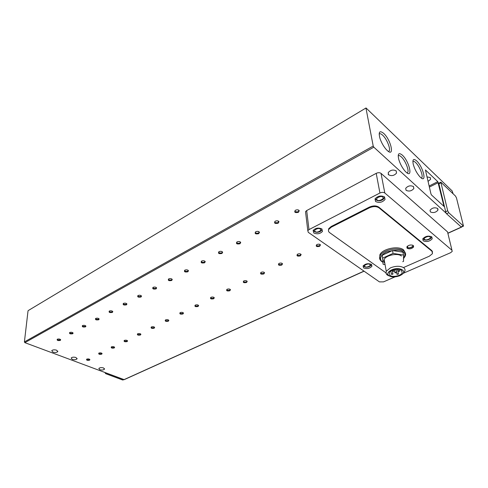 <?xml version="1.0" encoding="UTF-8"?>
<svg xmlns="http://www.w3.org/2000/svg" width="488" height="488" viewBox="0 0 488 488"><rect width="100%" height="100%" fill="white"/><g stroke="black" fill="none" stroke-linecap="round" stroke-linejoin="round"><path stroke-width="0.73" d="M407.291 247.416C409.401 248.959 413.885 246.605 413.348 245.629L413.373 245.58M426.957 176.888L430.276 177.571L430.611 179.309L428.019 181.42M413.488 186.569L413.848 188.539C411.616 191.076 409.023 191.674 406.077 190.32L405.705 188.325C407.95 185.788 410.542 185.202 413.488 186.569M396.165 170.849L396.555 173.045C394.28 175.662 391.644 176.253 388.643 174.826L388.241 172.606C390.528 169.989 393.169 169.403 396.165 170.849M75.951 357.509L77.019 358.869C76.024 359.796 74.432 359.967 72.254 359.381L71.175 358.015C72.175 357.094 73.767 356.923 75.951 357.509M56.59 350.189L57.736 351.641C56.73 352.574 55.12 352.739 52.905 352.135L51.746 350.677C52.759 349.743 54.369 349.579 56.59 350.189M416.648 160.875C423.255 166.859 427.262 183.927 420.406 177.278L419.546 176.394C416.654 172.929 414.562 168.927 413.275 164.395C412.305 159.381 413.434 158.21 416.648 160.875M421.272 177.992L421.528 177.882C423.773 176.863 419.65 166.146 415.666 162.571C414.477 161.455 413.568 161.089 412.952 161.461L412.86 161.534M383.702 133.389C391.162 140.123 394.902 157.868 387.167 150.444L385.886 149.102C383.3 145.979 381.317 142.386 379.951 138.336C378.322 131.784 379.572 130.137 383.702 133.389M388.405 151.433L388.863 151.249C391.23 149.956 387.008 139.104 382.653 135.207C381.177 133.84 380.067 133.407 379.316 133.919L379.152 134.078M402.338 155.129C409.377 161.424 413.318 179.072 406.016 172.099L404.802 170.837C402.1 167.543 400.093 163.761 398.781 159.503C397.494 153.677 398.684 152.219 402.338 155.129M406.998 172.892L407.37 172.746C409.737 171.599 405.522 160.625 401.313 156.898C400.007 155.69 399.013 155.306 398.33 155.739L398.19 155.861M437.626 208.461L437.943 210.151C435.772 212.573 433.246 213.164 430.373 211.92L430.05 210.212C432.228 207.79 434.753 207.205 437.626 208.461M103.511 367.934L104.475 369.172C103.493 370.081 101.931 370.258 99.802 369.703L98.832 368.464C99.82 367.549 101.382 367.379 103.511 367.934M295.356 210.304L295.002 210.718L295.307 211.798L298.089 211.804L298.778 211.164L298.808 210.468L298.241 209.95M298.388 212.341C294.959 212.988 293.971 212.298 295.429 210.261L295.46 210.243C297.186 209.559 298.455 209.718 299.272 210.712L298.388 212.341M275.128 221.259L274.805 221.637L275.128 222.699L277.861 222.693L278.508 222.101L278.038 220.96M278.16 223.223C274.817 223.846 273.823 223.187 275.171 221.229L275.208 221.21C276.922 220.546 278.178 220.71 278.99 221.711L278.16 223.223M255.681 231.788L255.383 232.136L255.736 233.172L258.414 233.172L259.012 232.624L258.609 231.556M258.707 233.685C255.45 234.289 254.449 233.654 255.7 231.776L255.73 231.757C257.438 231.111 258.689 231.281 259.488 232.282L258.707 233.685M236.967 241.92L236.997 241.908C238.693 241.273 239.931 241.456 240.724 242.444L239.992 243.756C236.808 244.335 235.802 243.726 236.967 241.92L237.07 243.256L239.706 243.25L240.261 242.737L239.913 241.743M218.953 251.674C220.643 251.058 221.875 251.247 222.656 252.229L221.973 253.449C218.862 254.01 217.849 253.424 218.929 251.686L219.094 252.961L221.686 252.955L222.205 252.479L221.906 251.552M201.575 261.086C203.246 260.488 204.472 260.677 205.253 261.659L204.6 262.794C201.568 263.337 200.55 262.77 201.55 261.098L201.776 262.318L204.319 262.306L204.808 261.867L204.551 261.007M184.842 270.151L185.074 271.334L187.581 271.328L188.032 270.913L187.819 270.114M187.856 271.804C184.885 272.328 183.866 271.786 184.793 270.175L184.818 270.163C186.477 269.577 187.691 269.772 188.466 270.742L187.856 271.804M168.689 278.898L168.958 280.039L171.422 280.027L171.849 279.642L171.666 278.904M171.697 280.496C168.793 281.003 167.768 280.484 168.628 278.929L168.653 278.916C170.294 278.349 171.501 278.544 172.27 279.502L171.697 280.496M153.092 287.341L153.397 288.445L155.825 288.432L156.227 288.072L156.069 287.383M156.093 288.89C153.25 289.384 152.232 288.878 153.025 287.377L153.043 287.371C154.678 286.816 155.873 287.017 156.636 287.963L156.093 288.89M138.025 295.502L138.366 296.564L140.751 296.551L141.001 295.575M141.02 296.997C138.238 297.479 137.213 296.991 137.952 295.545L137.964 295.533C139.586 294.996 140.77 295.197 141.532 296.131L141.02 296.997M123.464 303.39L123.836 304.408L126.185 304.396L126.435 303.493M126.447 304.835C123.726 305.299 122.701 304.835 123.379 303.432L123.391 303.426C124.995 302.908 126.178 303.103 126.929 304.018L126.447 304.835M109.379 311.015L109.782 312.003L112.094 311.984L112.344 311.143M112.356 312.418C109.69 312.869 108.665 312.418 109.288 311.063L109.3 311.057C110.892 310.551 112.057 310.752 112.813 311.655L112.356 312.418M95.752 318.396L96.179 319.347L98.46 319.329L98.704 318.548M98.716 319.756C96.106 320.195 95.081 319.756 95.648 318.45L95.666 318.438C97.24 317.95 98.399 318.145 99.149 319.036L98.716 319.756M82.557 325.545L83.015 326.46L85.26 326.441L85.504 325.716M85.51 326.862C82.948 327.283 81.929 326.862 82.448 325.6L82.46 325.587C84.021 325.112 85.174 325.313 85.918 326.179L85.51 326.862M69.778 332.462L70.254 333.353L72.468 333.328L72.706 332.657M72.718 333.743C70.205 334.152 69.186 333.749 69.662 332.523L69.674 332.517C71.218 332.053 72.358 332.249 73.108 333.103L72.718 333.743M57.389 339.172L57.889 340.026L60.073 340.008L60.305 339.38M60.317 340.41C57.852 340.813 56.84 340.423 57.267 339.233L57.279 339.227C58.81 338.776 59.945 338.971 60.689 339.813L60.317 340.41M316.657 244.701L316.724 245.854L319.317 245.854L320.012 245.238L319.658 244.305M319.597 246.349C316.517 246.952 315.565 246.385 316.743 244.647L316.95 244.537C318.572 243.939 319.744 244.067 320.476 244.921L319.597 246.349M297.399 254.285L297.503 255.401L300.053 255.395L300.706 254.821L300.388 253.943M300.327 255.883C297.32 256.468 296.362 255.919 297.46 254.248L297.656 254.138C299.266 253.559 300.431 253.693 301.157 254.547L300.327 255.883M278.837 263.52L278.977 264.606L281.478 264.6L282.088 264.063L281.82 263.239M281.753 265.075C278.807 265.637 277.849 265.112 278.88 263.496L279.057 263.398C280.661 262.831 281.814 262.971 282.528 263.831L281.753 265.075M260.928 272.432L261.098 273.481L263.563 273.475L264.136 272.975L263.898 272.2M263.831 273.945C260.952 274.488 259.994 273.975 260.952 272.42L261.117 272.328C262.709 271.773 263.856 271.92 264.563 272.774L263.831 273.945M243.646 281.033L243.799 280.948C245.385 280.405 246.525 280.563 247.227 281.411L246.531 282.503C243.713 283.028 242.756 282.54 243.646 281.033L243.847 282.052L246.269 282.04L246.806 281.576L246.599 280.85M226.944 289.347L227.176 290.329L229.561 290.317L230.068 289.884L229.891 289.207M229.824 290.769C227.066 291.275 226.103 290.805 226.932 289.353L227.079 289.274C228.646 288.743 229.781 288.902 230.482 289.744L229.824 290.769M210.81 297.375L211.072 298.333L213.421 298.314L213.89 297.912L213.744 297.277M213.677 298.76C210.975 299.254 210.011 298.796 210.786 297.393L210.92 297.32C212.475 296.802 213.604 296.966 214.293 297.796L213.677 298.76M195.206 305.14L195.493 306.067L197.805 306.049L198.128 305.079M198.061 306.488C195.413 306.964 194.45 306.519 195.169 305.165L195.291 305.098C196.841 304.591 197.957 304.756 198.646 305.586L198.061 306.488M180.109 312.655L180.426 313.552L182.701 313.534L183.018 312.625M182.951 313.961C180.359 314.425 179.395 313.998 180.06 312.686L180.176 312.619C181.713 312.131 182.823 312.296 183.506 313.113L182.951 313.961M165.493 319.933L165.835 320.799L168.079 320.781L168.384 319.933M168.329 321.202C165.78 321.647 164.816 321.238 165.432 319.963L165.548 319.902C167.067 319.426 168.171 319.591 168.854 320.402L168.329 321.202M151.341 326.978L151.707 327.814L153.915 327.796L154.22 327.003M154.159 328.21C151.664 328.644 150.701 328.247 151.268 327.015L151.378 326.96C152.884 326.496 153.976 326.661 154.659 327.46L154.159 328.21M137.622 333.804L138.012 334.615L140.19 334.597L140.483 333.859M140.434 335.006C137.982 335.427 137.018 335.036 137.543 333.847L137.647 333.792C139.141 333.341 140.227 333.511 140.904 334.292L140.434 335.006M124.324 340.423L124.733 341.21L126.88 341.191L127.173 340.502M127.124 341.588C124.721 341.996 123.757 341.624 124.239 340.471L124.336 340.423C125.812 339.977 126.892 340.148 127.569 340.917L127.124 341.588M111.423 346.846C112.893 346.419 113.96 346.584 114.637 347.346L114.21 347.981C111.85 348.377 110.892 348.017 111.337 346.895L111.856 347.602L113.972 347.584L114.259 346.938M98.912 353.074L99.363 353.812L101.449 353.788L101.724 353.19M101.681 354.178C99.363 354.562 98.405 354.215 98.814 353.129L98.893 353.08C100.351 352.665 101.412 352.83 102.09 353.58L101.681 354.178M86.766 359.125L87.23 359.839L89.286 359.815L89.554 359.253M89.517 360.199C87.242 360.571 86.284 360.235 86.657 359.18L86.736 359.137C88.175 358.729 89.231 358.894 89.902 359.632L89.517 360.199M431.813 236.875L432.203 238.803C429.629 241.529 426.622 242.194 423.188 240.804L422.779 238.852C425.365 236.119 428.379 235.46 431.813 236.875M371.38 264.386L371.911 266.277C369.654 268.601 366.891 269.15 363.621 267.918L363.078 266.015C365.347 263.685 368.111 263.142 371.38 264.386M384.55 196.908L385.038 199.488C382.33 202.453 379.17 203.124 375.559 201.495L375.046 198.884C377.773 195.914 380.939 195.261 384.55 196.908M321.83 228.915L322.501 231.385C320.146 233.88 317.255 234.423 313.821 233.002L313.125 230.507C315.492 228.006 318.396 227.475 321.83 228.915M379.755 258.365L379.896 254.73C382.415 248.727 398.543 245.409 403.619 249.923L405.369 253.04M413.305 245.519L413.623 246.928C411.793 248.843 409.639 249.307 407.157 248.313L406.827 246.891C408.657 244.976 410.817 244.519 413.305 245.519M384.776 263.093C383.678 262.068 383.458 260.873 384.123 259.506C385.984 255.163 397.726 252.766 401.441 256.011M389.162 275.94L387.24 275.025L386.051 273.609L386.258 271.224L390.522 267.814C395.878 265.795 400.294 265.777 403.759 267.766C405.083 268.809 405.388 270.047 404.668 271.487L402.984 273.396M391.675 269.894C399.129 266.363 407.834 270.877 401.41 274.829L399.69 275.757C394.005 277.654 390.107 277.282 387.984 274.64C387.472 272.908 388.698 271.328 391.675 269.894M389.949 275.366C392.62 277.538 400.813 275.903 402.173 272.902L401.532 270.297C398.903 268.077 390.601 269.73 389.272 272.719L389.949 275.366M394.969 272.884L394.89 272.566L396.347 272.28L396.427 272.591L394.969 272.884M392.925 271.389L392.846 271.072L394.31 270.779L394.389 271.096L392.925 271.389M397 274.36L396.921 274.055L398.373 273.762L398.452 274.073L397 274.36M391.541 274.384L391.455 274.073L392.907 273.786L392.986 274.097L391.541 274.384M398.421 271.365L398.342 271.053L399.812 270.761L399.885 271.072L398.421 271.365M28.225 310.582L366.03 107.964L452.15 190.942L453.139 193.797M28.023 310.899L24.406 341.905L24.864 342.655L124.202 379.658L364.091 271.2M437.797 181.664L444.007 206.406L431.52 194.999L430.977 193.998L425.426 169.946L437.797 181.664L429.098 186.013M461.581 226.975L463.484 226.115M365.994 108.263L373.21 146.052L373.826 147.175L446.044 213.097L438.743 183.22M104.902 372.551L105.719 373.686L122.701 380.012L123.934 379.67M105.939 372.936L123.952 379.664L363.975 271.114M305.695 213.079L305.525 211.633L306.678 210.566L376.211 173.344C378.127 172.471 379.725 172.477 381.018 173.362L447.533 231.891L451.967 250.259L384.819 193.01L381.018 173.362M447.801 232.989L447.533 231.891M446.044 213.097L446.557 213.762L448.74 212.737L463.496 226.109L456.469 197.896L455.469 196.036L440.835 182.176L447.679 210.779L445.495 211.804M448.74 212.737L447.679 210.779M446.557 213.762L461.343 227.079M376.211 173.344L379.926 193.004C381.878 192.15 383.513 192.15 384.819 193.01M379.926 193.004L308.977 229.61L306.678 210.566M394.89 276.934L383.525 281.875L379.45 281.893L308.276 232.331L307.8 230.647L308.977 229.61M328.442 230.549L328.68 228.707L331.181 226.499L369.3 207.132C373.082 205.509 376.26 205.509 378.834 207.144L431.825 250.612L432.581 252.034M402.96 273.426L450.564 252.729L452.205 251.405L451.967 250.259M431.825 250.612L432.49 253.644L429.379 256.176L403.863 267.394M431.971 251.259L378.962 207.821L378.834 207.144M369.3 207.132L369.422 207.815C373.21 206.192 376.388 206.192 378.962 207.821M369.422 207.815L331.279 227.17L331.181 226.499M385.868 272.78L329.632 232.642C328.436 231.727 328.15 230.641 328.772 229.372L331.279 227.17M388.454 174.637L388.143 174.137M384.495 261.55L383.769 261.336M383.83 261.635L384.532 261.745M402.74 261.702L403.533 261.348L403.527 255.071L402.954 252.204L392.523 250.515L382.299 255.206L383.098 264.276L385.05 264.575M382.299 255.206L383.098 264.276M392.523 250.515L393.072 253.388L382.818 258.067M403.527 255.071L393.072 253.388M380.756 260.623C379.457 259.244 379.237 257.664 380.103 255.889C382.629 249.899 398.775 246.586 403.857 251.088C405.638 252.558 406.053 254.291 405.107 256.291L403.527 258.64M382.665 261.861L382.263 261.586C380.012 260.36 378.816 255.804 386.362 252.095C395.243 249.545 400.886 249.533 403.289 252.052C405.333 253.199 405.412 255.285 403.527 258.311M384.721 262.788L384.373 262.672M412.275 245.055L412.464 245.183C414.849 246.098 408.505 248.978 407.718 247.349L407.602 246.031M431.526 236.668L431.447 236.851C432.429 237.784 427.311 241.56 423.858 239.504L422.968 238.534M429.928 237.009C432.447 238.01 425.542 241.145 424.755 239.37C422.212 238.388 429.141 235.216 429.928 237.009M371.307 264.337L371.289 264.368C372.045 265.301 367.83 268.43 364.335 266.698L363.322 265.643M369.715 264.466C372.234 265.35 366.018 268.174 365.061 266.582C362.517 265.71 368.751 262.861 369.715 264.466M384.514 196.884L384.312 197.42C384.001 198.433 383.452 199.202 382.671 199.732C380.42 200.995 378.298 201.111 376.291 200.086L375.162 198.677M382.61 197.146C385.459 198.329 378.261 201.989 377.218 199.897C374.333 198.738 381.555 195.029 382.61 197.146M322.05 229.085L321.921 229.366C321.915 230.025 321.299 230.775 320.073 231.617C318.048 232.514 316.218 232.538 314.583 231.678L313.326 230.19M320.128 229.067C322.971 230.11 316.553 233.38 315.327 231.525C312.46 230.501 318.896 227.201 320.128 229.067M24.406 341.905L373.21 146.052M122.701 380.012L123.44 379.676M106.457 373.338L105.719 373.686M447.844 233.185L461.325 227.091M373.826 147.175L24.864 342.655M429.355 187.093L438.315 182.622M444.031 206.046L443.683 206.21M438.681 183.903L440.798 182.847M463.142 225.962L460.995 226.938M382.72 262.166L381.878 261.647C379.993 260.336 379.396 258.414 380.103 255.889L379.896 254.73M430.611 179.309L430.172 177.48M413.848 188.539L413.391 186.483M396.555 173.045L396.079 170.776M77.019 358.869L77.055 358.345M57.736 351.641L57.779 351.098M437.943 210.151L437.516 208.37M104.475 369.172L104.499 368.666M298.662 210.121L298.778 211.164M278.41 221.131L278.508 222.101M258.945 231.715L259.012 232.624M240.212 241.895L240.261 242.737M222.168 251.692L222.205 252.479M204.789 261.135L204.808 261.867M188.026 270.23L188.032 270.913M171.849 279.008L171.849 279.642M156.233 287.481L156.227 288.072M141.142 295.661L141.13 296.21M126.557 303.573L126.538 304.079M112.453 311.216L112.429 311.692M98.802 318.609L98.777 319.054M85.583 325.77L85.552 326.179M72.779 332.706L72.749 333.084M60.366 339.422L60.335 339.776M319.908 244.403L320.012 245.238M300.614 254.041L300.706 254.821M282.021 263.331L282.088 264.063M264.081 272.286L264.136 272.975M246.763 280.935L246.806 281.576M230.037 289.28L230.068 289.884M213.872 297.344L213.89 297.912M198.238 305.14L198.25 305.671M183.116 312.686L183.122 313.174M168.476 319.982L168.476 320.445M154.293 327.051L154.287 327.478M140.55 333.896L140.544 334.298M127.228 340.532L127.216 340.905M114.308 346.968L114.29 347.316M101.766 353.214L101.748 353.538M371.911 266.277L371.618 264.587M413.348 245.629L413.623 246.928M384.123 259.506L386.258 271.224M401.691 270.419L402.173 272.902M394.334 269.638L394.89 272.566M392.675 270.163L392.846 271.072M396.024 269.339L396.921 274.055M390.9 271.072L391.455 274.073M398.001 269.266L398.342 271.053M366.03 107.964L28.182 310.606M438.724 183.232L440.835 182.176M461.532 227.146L447.874 233.319M305.525 211.633L307.8 230.647M298.808 210.468L299.272 210.712M278.538 221.454L278.99 221.711M259.055 232.02L259.488 232.282M240.303 242.176L240.724 242.444M222.247 251.954L222.656 252.229M204.85 261.379L205.253 261.659M188.075 270.456L188.466 270.742M171.892 279.215L172.27 279.502M156.264 287.67L156.636 287.963M141.172 295.838L141.532 296.131M126.581 303.725L126.929 304.018M112.472 311.356L112.801 311.643M98.814 318.737L99.149 319.036M85.595 325.886L85.918 326.179M72.785 332.804L73.108 333.103M60.372 339.514L60.689 339.813M320.036 244.677L320.476 244.921M300.73 254.303L301.157 254.547M282.119 263.575L282.528 263.831M264.161 272.517L264.563 272.774M246.836 281.143L247.227 281.411M230.098 289.476L230.482 289.744M213.927 297.527L214.293 297.796M198.287 305.311L198.646 305.586M183.153 312.839L183.506 313.113M168.506 320.122L168.854 320.402M154.324 327.18L154.659 327.46M140.575 334.012L140.904 334.292M127.246 340.636L127.569 340.917M114.32 347.066L114.637 347.346M101.778 353.3L102.09 353.58M438.078 209.23L437.76 209.382M328.68 228.707L328.772 229.372M387.984 274.64L386.051 273.609M395.811 269.364L396.372 272.292M394.121 269.693L394.334 270.797M397.531 269.254L398.397 273.78M392.285 270.328L392.931 273.805M399.574 269.474L399.831 270.773"/></g></svg>
